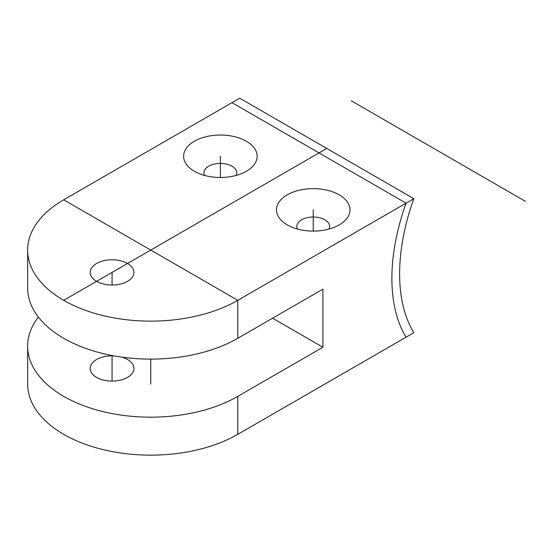 <?xml version="1.0" encoding="UTF-8"?>
<svg xmlns="http://www.w3.org/2000/svg" width="553" height="553" viewBox="0 0 553 553"><rect width="100%" height="100%" fill="white"/><g stroke="black" fill="none" stroke-linecap="round" stroke-linejoin="round"><path stroke-width="0.83" d="M239.726 98.192L413.81 198.7L239.726 98.192L63.706 199.813A123.098 71.067 0 0 0 27.65 250.067A123.098 71.067 0 0 0 103.639 315.728A123.098 71.067 0 0 0 237.79 300.32L413.81 198.7A177.81 102.658 -60 0 0 413.81 332.712A177.81 102.658 -60 0 1 413.81 198.7M339.224 194.856A36.768 21.228 0 0 0 287.235 194.856A36.768 21.228 0 0 0 287.235 224.877L287.235 224.877A36.768 21.228 0 0 0 339.224 224.877A36.768 21.228 0 0 0 339.224 194.856M246.382 141.25A36.768 21.228 0 0 0 194.386 141.25A36.768 21.228 0 0 0 194.386 171.271L194.386 171.271A36.768 21.228 0 0 0 246.382 171.271A36.768 21.228 0 0 0 246.382 141.25M96.588 281.339A21.885 12.636 0 0 0 120.436 284.076A21.885 12.636 0 0 0 133.944 272.408A21.885 12.636 0 0 0 127.536 263.47A21.885 12.636 0 0 0 103.688 260.733A21.885 12.636 0 0 0 90.18 272.408A21.885 12.636 0 0 0 96.588 281.339M38.392 317.076A123.098 71.067 0 0 0 27.65 346.109A123.098 71.067 0 0 0 103.639 411.771A123.098 71.067 0 0 0 237.79 396.363L322.904 347.229L322.904 289.157L237.79 338.291A123.098 71.067 0 0 1 103.639 353.699A123.098 71.067 0 0 1 27.65 288.037L27.65 250.067M27.65 346.109L27.65 384.079A123.098 71.067 0 0 0 103.639 449.741A123.098 71.067 0 0 0 237.79 434.333L413.81 332.712M272.608 318.189L322.904 347.229M113.946 355.862A21.885 12.636 0 0 0 90.18 368.45A21.885 12.636 0 0 0 96.588 377.381A21.885 12.636 0 0 0 120.436 380.118A21.885 12.636 0 0 0 133.944 368.45A21.885 12.636 0 0 0 127.536 359.512A21.885 12.636 0 0 0 121.695 357.1M329.042 229.032A16.41 9.477 180 0 0 329.643 226.481A16.41 9.477 180 0 0 324.832 219.783A16.41 9.477 0 0 0 306.95 217.73A16.41 9.477 0 0 0 296.816 226.481A16.41 9.477 0 0 0 297.417 229.032M236.193 175.425A16.41 9.477 180 0 0 236.795 172.882A16.41 9.477 180 0 0 231.99 166.177A16.41 9.477 0 0 0 214.101 164.123A16.41 9.477 0 0 0 203.967 172.882A16.41 9.477 0 0 0 204.575 175.425M406.075 337.178A177.81 102.658 -60 0 1 406.075 203.165L231.99 102.658M63.664 300.348L326.768 148.446M237.79 338.291L237.79 300.32L63.706 199.813M150.748 359.111L150.748 384.079M351.266 100.798L525.35 201.313M313.226 231.092L313.226 209.864M220.384 177.485L220.384 156.264M112.065 381.079L112.065 355.51M112.065 285.037L112.065 272.408M237.79 396.363L237.79 434.333"/></g></svg>
